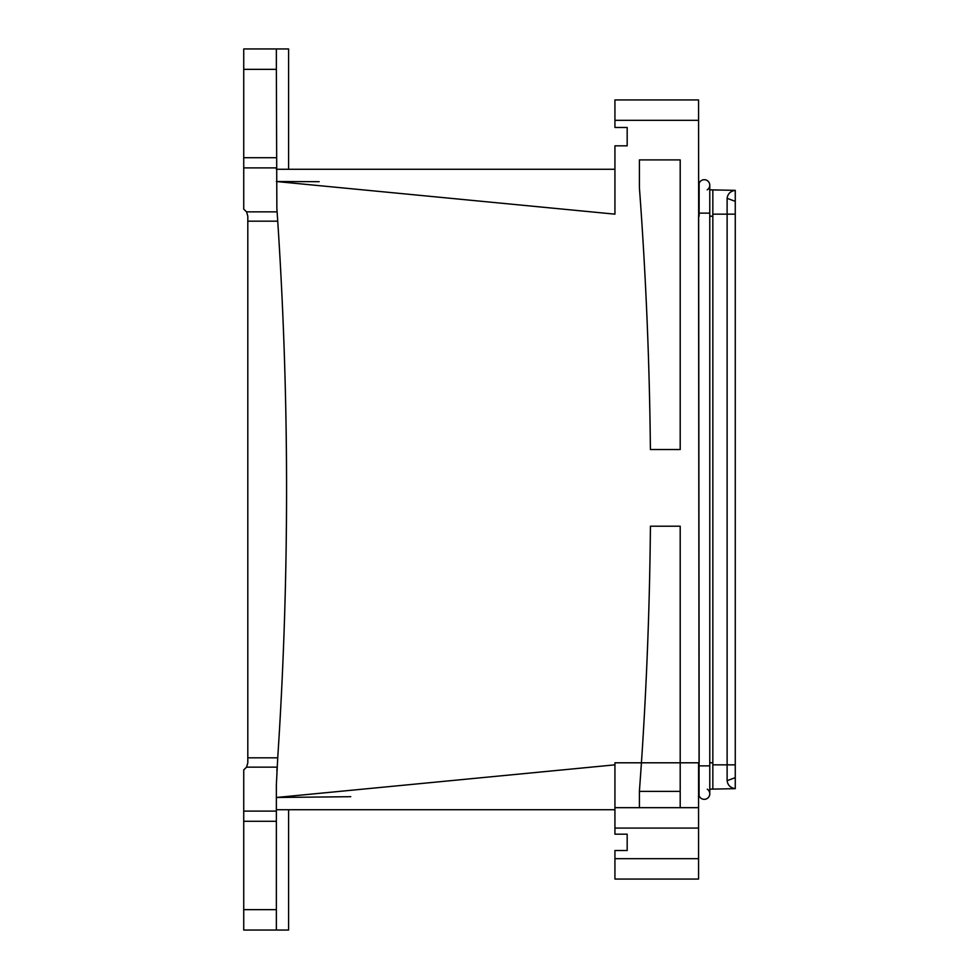 <?xml version="1.0" encoding="UTF-8"?>
<svg xmlns="http://www.w3.org/2000/svg" width="979" height="979" viewBox="0 0 979 979"><rect width="100%" height="100%" fill="white"/><g stroke="black" fill="none" stroke-linecap="round" stroke-linejoin="round"><path stroke-width="1.47" d="M288.597 169.281L288.597 48.95L276.359 48.95L276.359 69.35L243.734 69.35L243.734 209.127L246.561 211.856L277.106 211.856L277.73 221.168C289.503 400.056 289.503 578.944 277.73 757.832A4079.163 4079.163 0 0 0 277.73 221.168L247.809 221.168L247.809 216.2L246.561 211.856M276.849 208.184L277.106 211.856A4079.163 4079.163 0 0 0 276.849 208.184L276.359 69.35M614.934 99.944L698.553 99.944L614.934 99.944L614.934 127.478L627.172 127.478L627.172 145.834L614.934 145.834L614.934 214.156L276.359 181.519L319.191 181.678M614.934 169.281L276.359 169.281M276.359 48.95L243.734 48.95L243.734 69.35M276.359 930.05L276.359 784.889L277.73 757.832L247.809 757.832L247.809 762.8L246.561 767.144L243.734 769.873L243.734 930.05L288.597 930.05L288.597 809.719M247.809 757.832L247.809 221.168M712.834 189.889L712.834 214.156L727.116 214.156L727.116 198.309C727.752 193.769 730.469 191.125 735.266 190.354L709.775 189.84M735.266 777.644L727.116 780.691C727.752 785.231 730.469 787.875 735.266 788.646L735.266 190.354M727.116 780.691L727.116 214.156L735.266 214.156M735.266 788.646L712.834 789.111L712.834 214.156M709.775 789.16L712.834 789.111M704.268 799.317A5.507 5.507 0 0 0 707.291 789.196A5.507 5.507 0 0 1 704.268 799.317A5.507 5.507 0 0 0 709.775 793.81A5.507 5.507 0 0 1 699.092 795.707L698.847 779.125M350.763 796.698L276.359 797.481L614.934 764.844L614.934 834.194L627.172 834.194L627.172 850.506L614.934 850.506L614.934 879.056L698.553 879.056L698.553 807.675L680.197 807.675L680.197 762.8L698.553 762.8L698.553 807.675M680.197 791.362L639.409 791.362L639.409 807.675L614.934 807.675L680.197 807.675M614.934 809.719L276.359 809.719M650.423 526.212L680.197 526.212L680.197 762.8L641.429 762.8A4079.163 4079.163 0 0 0 650.423 526.212M639.409 187.638A4079.163 4079.163 0 0 1 650.399 449.52L680.197 449.52L680.197 159.907L639.409 159.907L639.409 187.638M641.416 762.935L640.437 777.179M698.553 216.2L699.092 795.707M698.553 183.159L699.104 183.293A5.507 5.507 0 0 1 709.775 185.202A5.507 5.507 0 0 1 707.205 189.853M699.153 183.159L699.104 213.141L709.775 213.141L709.775 185.202A5.507 5.507 0 0 0 699.104 183.293L698.847 199.875M699.153 216.2L699.104 213.141M698.553 99.944L699.153 762.8M639.409 791.362L641.429 762.8L614.934 762.8L614.934 764.844M276.849 770.816A4079.163 4079.163 0 0 0 277.106 767.144L246.561 767.144M276.359 157.705L243.734 157.705M276.359 167.898L243.734 167.898M276.359 811.101L243.734 811.101M735.266 201.356L727.116 198.309M735.266 764.844L712.834 764.844M709.775 216.2L712.834 216.2M699.104 765.872L709.775 765.872L709.775 213.141M614.934 828.075L698.553 828.075M614.934 120.331L698.553 120.331M614.934 858.669L698.553 858.669M709.775 762.8L712.834 762.8M276.359 821.295L243.734 821.295M276.359 909.65L243.734 909.65M709.775 765.872L709.775 793.81"/></g></svg>
